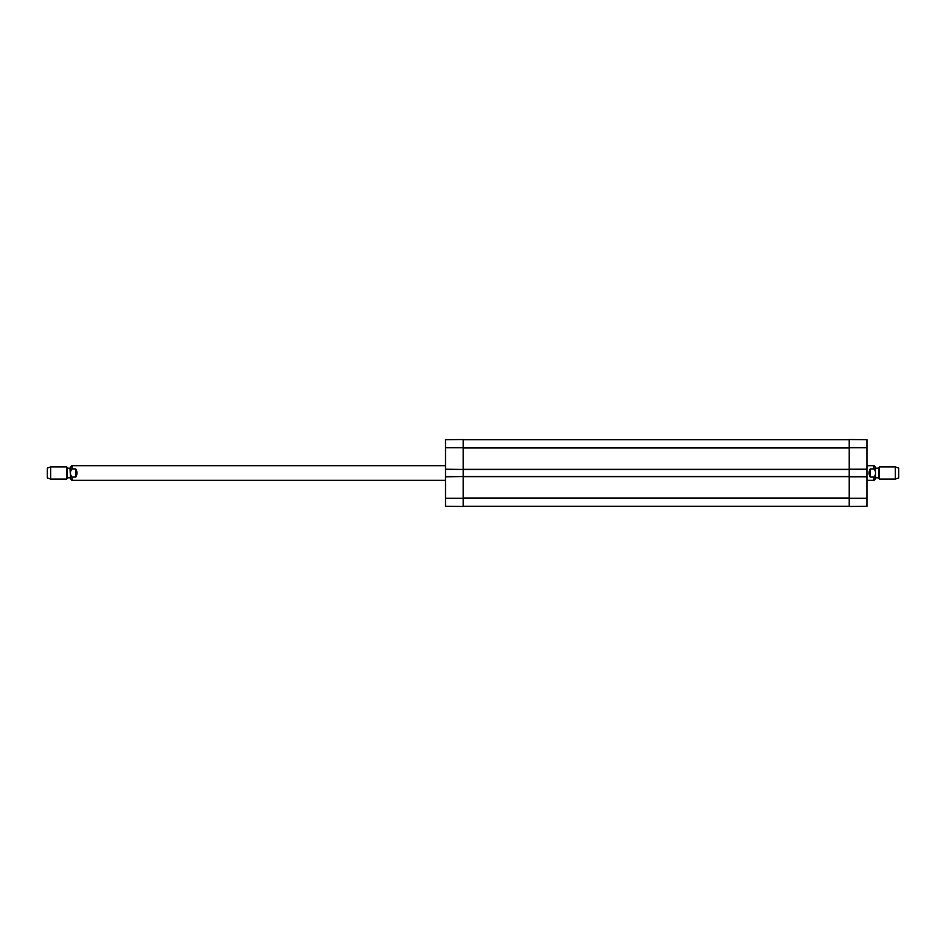 <?xml version="1.0" encoding="UTF-8"?>
<svg xmlns="http://www.w3.org/2000/svg" width="946" height="946" viewBox="0 0 946 946"><rect width="100%" height="100%" fill="white"/><g stroke="black" fill="none" stroke-linecap="round" stroke-linejoin="round"><path stroke-width="1.42" d="M463.233 506.287L849.224 506.287M866.938 469.453L866.938 476.548L849.224 476.548L849.224 469.216L866.938 469.453L866.938 439.689L849.224 439.535L849.224 469.216L866.938 469.216M445.519 476.784L463.233 476.548L445.519 476.548L445.519 506.311L463.233 506.465L463.233 476.358L849.224 476.358M463.233 476.358L463.233 469.642L849.224 469.642M463.233 469.642L463.233 439.535L445.519 439.689L445.519 469.453L463.233 469.453L445.519 469.216M463.233 439.713L849.224 439.713M870.237 477.056C868.629 474.348 868.629 471.652 870.237 468.944L874.021 468.944C876.173 471.652 876.173 474.348 874.021 477.056L870.237 477.056L870.237 468.944M874.021 477.056L874.021 480.332L875.488 478.865L875.488 467.135L874.021 465.669L866.938 465.669M895.342 479.102L898.7 477.884L898.7 468.116L895.342 466.898L879.283 466.898L879.283 479.102L895.342 479.102L895.342 466.898M875.488 478.309L875.488 467.691L875.488 478.309M75.763 468.944C77.371 471.652 77.371 474.348 75.763 477.056L71.979 477.056C69.827 474.348 69.827 471.652 71.979 468.944L75.763 468.944L75.763 477.056M71.979 468.944L71.979 465.669L70.512 467.135L70.512 478.865L71.979 480.332L445.519 480.332M50.658 466.898L47.3 468.116L47.3 477.884L50.658 479.102L66.717 479.102L66.717 466.898L50.658 466.898L50.658 479.102M866.938 476.784L849.224 476.784L849.224 506.465L866.938 506.311L866.938 476.548M445.519 476.548L445.519 469.453M463.233 498.045L849.224 498.045M463.233 476.666L849.224 476.666M463.233 469.334L849.224 469.334M463.233 447.955L849.224 447.955M874.021 468.944L874.021 465.669M878.68 467.927L878.68 478.073L879.283 466.898M71.979 477.056L71.979 480.332M67.32 478.073L67.32 467.927L66.717 479.102M67.734 468.175L70.016 468.175L70.512 478.309M849.224 447.777L866.938 447.777M849.224 498.223L866.938 498.223M463.233 498.223L445.519 498.223M463.233 447.777L445.519 447.777M874.021 480.332L866.938 480.332M878.68 478.073L879.283 479.102M878.266 468.175L875.984 468.175M878.266 477.825L875.984 477.825M71.979 465.669L445.519 465.669M67.32 467.927L66.717 466.898M67.734 477.825L70.016 477.825"/></g></svg>
